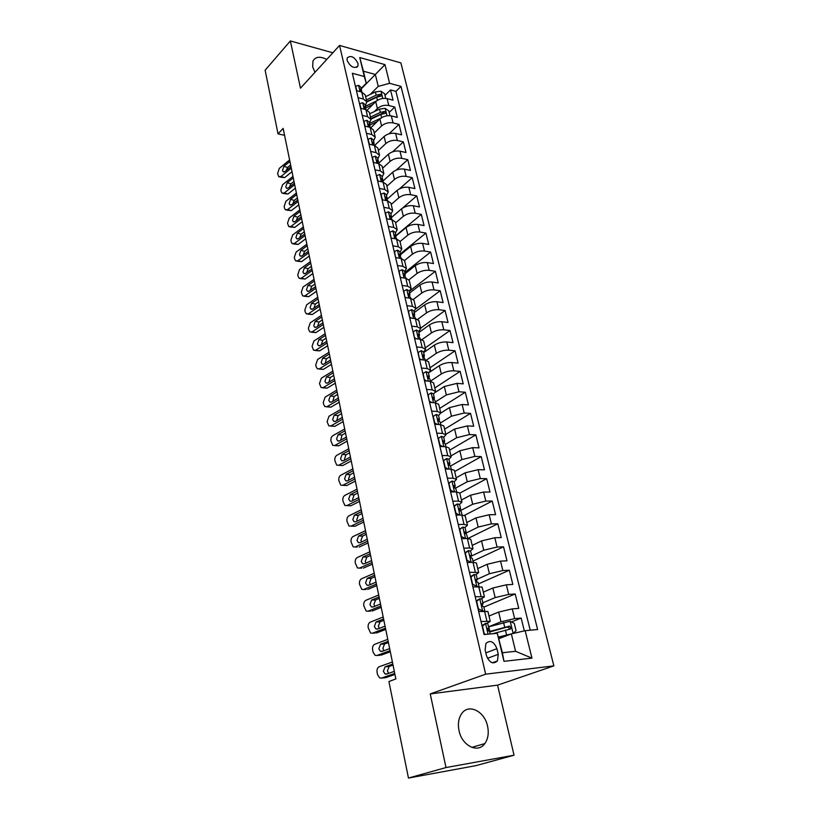 <?xml version="1.0" encoding="UTF-8"?>
<svg xmlns="http://www.w3.org/2000/svg" width="819" height="819" viewBox="0 0 819 819"><rect width="100%" height="100%" fill="white"/><g stroke="black" fill="none" stroke-linecap="round" stroke-linejoin="round"><path stroke-width="1.23" d="M326.75 59.459C320.045 56.081 315.458 56.613 312.96 61.056L312.674 66.841L314.957 72.348M459.029 730.661C461.896 745.792 478.009 753.695 484.838 743.58C488.093 738.902 489.004 733.087 487.561 726.156C484.592 711.138 468.509 703.265 461.629 713.707C458.558 718.253 457.688 723.904 459.029 730.661M347.092 60.452C350.542 67.066 354.156 68.939 357.934 66.083L358.016 63.472C354.576 56.88 350.962 55.016 347.184 57.893L347.092 60.452M553.869 665.867L400.88 62.899L339.568 45.444L485.657 674.18L553.869 665.867L497.563 685.145L430.241 693.928L446.007 767.557L514.045 755.21L497.563 685.145M514.045 755.21L475.788 765.673L408.466 778.05L446.007 767.557M524.324 630.876L521.15 618.069L511.404 621.928M488.994 616.031L498.658 612.069L512.254 608.886L518.755 608.384L515.192 593.97L483.875 607.114M483.323 592.147L492.864 588.001L506.357 584.817L512.827 584.428L509.316 570.229L478.388 583.947M477.723 568.611L487.151 564.291L500.532 561.107L506.992 560.831L503.531 546.836L472.983 561.117M472.215 545.413L481.521 540.919L494.809 537.745L501.238 537.571L497.829 523.781L467.884 538.503M466.789 522.553L475.982 517.895L489.158 514.731L495.577 514.66L492.209 501.064L464.475 515.346M461.435 500.03L470.515 495.208L483.589 492.045L489.987 492.065L486.67 478.675L459.797 493.151M456.163 477.815L465.131 472.839L478.112 469.686L484.479 469.809L481.214 456.603L454.668 471.529M450.962 455.927L459.817 450.788L472.706 447.645L479.054 447.86L475.829 434.848L449.6 450.204M445.833 434.336L454.586 429.054L467.373 425.911L473.699 426.228L470.526 413.39L444.604 429.166M440.765 413.063L449.426 407.627L462.121 404.494L468.427 404.893L465.294 392.24L439.67 408.425M435.513 392.24L444.328 386.507L456.93 383.364L463.216 383.855L460.135 371.376L434.807 387.96M429.555 372.246L439.312 365.663C443.12 363.431 447.287 362.387 451.822 362.541L458.087 363.114L455.047 350.808L430.016 367.772M423.648 352.6L434.367 345.116C438.134 342.833 442.27 341.799 446.785 341.994L453.03 342.659L450.02 330.518L425.286 347.85M418.888 332.494L429.484 324.856C433.21 322.522 437.315 321.488 441.82 321.734L448.034 322.471L445.075 310.503L420.618 328.204M414.189 312.653L424.672 304.863C428.357 302.487 432.432 301.453 436.916 301.75L443.11 302.569L440.192 290.755L415.919 308.876M409.561 293.089L419.922 285.145C423.566 282.729 427.62 281.695 432.074 282.043L438.257 282.934L435.37 271.273L409.909 290.858M404.995 273.781L415.233 265.684C418.837 263.237 422.86 262.203 427.303 262.592L433.466 263.554L430.62 252.057L404.709 272.563M400.481 254.719L410.616 246.488C414.179 244.001 418.171 242.967 422.604 243.397L428.736 244.441L425.921 233.087L400.296 253.941M396.038 235.923L406.05 227.549C409.582 225.02 413.554 223.986 417.956 224.467L424.068 225.573L421.294 214.373L395.956 235.565M391.564 217.424L401.545 208.855C405.047 206.286 408.988 205.262 413.37 205.774L419.461 206.951L416.728 195.895L402.354 208.241M386.926 199.375L397.102 190.407C400.563 187.797 404.473 186.773 408.845 187.336L414.916 188.575L412.213 177.662L399.58 188.79M382.852 181.112L392.721 172.195C396.14 169.553 400.03 168.53 404.381 169.134L410.432 170.434L407.76 159.664L396.212 170.096M378.767 163.135L388.39 154.218C391.779 151.546 395.638 150.532 399.979 151.167L405.999 152.529L403.368 141.892L392.67 151.781M374.672 145.434L384.111 136.476C387.469 133.773 391.308 132.75 395.618 133.425L401.627 134.848L399.027 124.355L389.056 133.794M370.976 127.621L379.893 118.96C383.22 116.216 387.029 115.203 391.328 115.909L397.307 117.404L394.748 107.033L389.179 112.428M358.077 97.686L363.411 99.048L366.84 101.843L365.223 105.712M362.223 115.366L367.588 116.677L371.007 119.4L369.369 123.219M366.431 133.272L371.806 134.531L375.235 137.183L373.556 140.94M370.69 151.413L376.085 152.621L379.514 155.2L377.805 158.896M375 169.799L380.425 170.946L383.855 173.464L382.115 177.088M379.371 188.431L384.817 189.517L388.247 191.963L386.476 195.516M383.804 207.309L389.271 208.343L392.7 210.708L390.898 214.199M388.298 226.453L393.775 227.416L397.215 229.699L395.372 233.128M392.854 245.854L398.351 246.754L401.791 248.956L399.907 252.303M397.461 265.52L402.989 266.359L406.429 268.478L404.514 271.744M402.149 285.452L407.688 286.23L411.128 288.257L409.172 291.451M406.889 305.671L412.459 306.378L415.888 308.313L413.902 311.435M411.701 326.167L417.291 326.801L420.72 328.654L418.693 331.685M416.584 346.959L422.184 347.522L425.624 349.273L423.556 352.221M421.529 368.048L427.16 368.53L430.589 370.188L428.48 373.054M426.545 389.434L432.197 389.844L435.626 391.4L433.486 394.174M431.644 411.128L437.315 411.455L440.745 412.919L438.554 415.591M436.803 433.138L442.506 433.394L445.925 434.735L443.693 437.315M442.045 455.477L447.768 455.64L451.187 456.879L448.904 459.357M447.369 478.142L453.102 478.214L456.521 479.34L454.197 481.726M452.764 501.146L458.527 501.136L461.936 502.139L459.551 504.422M458.241 524.488L464.025 524.385L467.434 525.276L464.957 527.467M463.81 548.187L469.604 547.993L473.013 548.75L470.413 550.859M469.451 572.246L478.675 572.583L475.9 574.631M475.184 596.672L484.418 596.785L481.408 598.781M408.466 778.05L388.923 681.562L395.864 678.9L283.149 128.409L278.03 133.876L284.562 135.319M498.259 654.33L496.918 648.689C493.898 641.482 490.233 639.741 485.913 643.458L485.135 649.928L486.466 655.609C489.465 662.837 493.13 664.608 497.45 660.923L498.259 654.33L487.469 658.322M366.267 83.19L364.291 76.505L352.354 73.28L484.08 634.551L497.287 633.302L502.385 652.733L515.591 651.31L511.353 633.886L525.153 630.681L537.622 629.504L400.993 86.384L389.609 83.323L378.235 86.374L375.337 74.447L363.401 71.192L366.267 83.19L361.138 88.442M364.291 76.505L359.766 57.555L384.981 64.629L389.609 83.323M525.153 630.681L531.951 658.138L503.982 661.332L497.287 633.302M374.283 111.609L377.385 108.548C380.692 105.794 384.49 104.781 388.779 105.508L394.748 107.033M367.26 110.074L375.726 101.658L377.385 108.548M374.242 132.995L381.572 125.931C384.91 123.219 388.738 122.195 393.038 122.891L399.027 124.355M378.398 150.512L385.821 143.55C389.189 140.858 393.038 139.834 397.358 140.489L403.368 141.892M382.616 168.253L390.11 161.384C393.519 158.722 397.389 157.698 401.73 158.323L407.76 159.664M386.885 186.23L394.461 179.453C397.901 176.822 401.801 175.798 406.163 176.382L412.213 177.662M391.216 204.433L398.873 197.758C402.344 195.168 406.275 194.144 410.647 194.687L416.728 195.895M395.597 222.881L403.337 216.298C406.848 213.749 410.8 212.725 415.202 213.216L421.294 214.373M400.03 241.574L407.862 235.094C411.414 232.576 415.397 231.552 419.809 232.002L425.921 233.087M404.525 260.503L412.448 254.136C416.032 251.658 420.045 250.624 424.477 251.044L430.62 252.057M408.998 279.76L417.106 273.433C420.72 270.997 424.754 269.963 429.207 270.342L435.37 271.273M413.421 299.355L421.816 292.997C425.471 290.602 429.535 289.568 434.009 289.895L440.192 290.755M417.782 319.297L426.586 312.827C430.292 310.473 434.377 309.439 438.871 309.715L445.075 310.503M422.061 339.588L431.429 332.923C435.165 330.62 439.291 329.576 443.796 329.811L450.02 330.518M426.249 360.247L436.332 353.306C440.12 351.034 444.267 350 448.792 350.184L455.047 350.808M430.415 381.214L441.318 373.966C445.137 371.744 449.314 370.7 453.859 370.833L460.135 371.376M435.329 401.986L446.355 394.922L458.998 391.779L465.294 392.24M440.315 423.054L451.474 416.165L464.209 413.022L470.526 413.39M445.372 444.42L456.664 437.715L469.492 434.572L475.829 434.848M450.481 466.093L461.936 459.572L474.856 456.418L481.214 456.603M455.272 488.288L467.27 481.746L480.292 478.583L486.67 478.675M459.879 510.923L472.686 504.238L485.81 501.074L492.209 501.064M465.09 533.578L478.183 527.067L491.41 523.894L497.829 523.781M471.509 556.029L483.763 550.225L497.092 547.051L503.531 546.836M477.262 579.187L489.424 573.73L502.856 570.556L509.316 570.229M482.852 602.815L495.167 597.583L508.701 594.41L515.192 593.97M481.009 621.478L490.253 621.345L486.875 623.341M482.606 625.061L481.91 625.337M488.523 626.791L501.003 621.805L514.639 618.621L521.15 618.069M530.221 630.2L395.935 91.37L390.509 89.926L385.002 95.393M375.726 101.658C379.023 98.894 382.811 97.881 387.09 98.628L393.048 100.164L390.509 89.926M478.665 611.506L487.909 611.476L490.253 621.345M484.418 596.785L482.115 587.059L472.88 586.854M478.675 572.583L476.392 563.011L473.003 562.325L467.188 562.581M473.013 548.75L470.771 539.322L467.362 538.503L461.599 538.667M467.434 525.276L465.223 515.98L461.814 515.038L456.04 515.11M461.936 502.139L459.756 492.977L456.347 491.922L450.593 491.902M456.521 479.34L454.381 470.321L450.962 469.144L445.229 469.031M451.187 456.879L449.068 447.983L445.649 446.703L439.946 446.498M445.925 434.735L443.837 425.972L440.417 424.58L434.735 424.303M440.745 412.919L438.687 404.269L435.258 402.774L429.596 402.416M435.626 391.4L433.609 382.882L430.18 381.285L424.529 380.845M430.589 370.188L428.593 361.793L425.163 360.094L419.543 359.572M425.624 349.273L423.658 340.991L420.219 339.199L414.619 338.605M420.72 328.654L418.785 320.485L415.346 318.601L409.766 317.936M415.888 308.313L413.974 300.256L410.544 298.28L404.985 297.553M411.128 288.257L409.234 280.313L405.804 278.245L400.266 277.446M406.429 268.478L404.566 260.637L401.126 258.487L395.608 257.616M401.791 248.956L399.948 241.226L396.519 238.984L391.021 238.063M397.215 229.699L395.403 222.072L391.963 219.758L386.496 218.765M392.7 210.708L390.919 203.173L387.479 200.778L382.023 199.734M388.247 191.963L386.486 184.531L383.046 182.064L377.62 180.948M383.855 173.464L382.115 166.124L378.675 163.585L373.269 162.418M379.514 155.2L377.794 147.973L374.365 145.352L368.98 144.134M375.235 137.183L373.536 130.047L370.106 127.355L364.742 126.085M371.007 119.4L369.338 112.346L365.909 109.592L360.565 108.272M366.84 101.843L365.192 94.881L361.763 92.066L356.429 90.684M499.006 638.636L511.353 633.886M332.842 52.795L290.356 40.95L265.131 70.209L278.03 133.876M290.356 40.95L300.481 88.176L339.568 45.444M430.241 693.928L485.657 674.18M361.23 88.851L384.981 64.629M370.239 94.42L378.235 86.374M395.935 91.37L400.993 86.384M502.385 652.733L503.982 661.332M515.591 651.31L531.951 658.138M359.766 57.555L363.401 71.192M394.748 673.433L381.48 678.081L384.449 677.815M394.953 674.426L385.514 677.722M481.981 625.624L485.626 623.382L487.776 623.628L488.892 628.327L487.459 628.388L488.646 631.039L489.598 631.306L490.223 633.967M392.403 661.987L379.207 666.738C377.426 667.669 376.73 669.532 377.088 672.338L377.539 674.6L379.658 677.907L381.48 678.081M485.626 623.382L482.493 626.187L484.244 633.681L485.677 634.397M394.328 671.365L386.558 674.098L385.073 673.965L383.374 671.324L385.084 666.82L389.107 666.492L393.038 665.089M389.107 666.492L387.407 670.986L388.697 673.351M392.823 664.045L385.084 666.82M487.397 629.709L488.892 628.327M513.093 633.486L516.062 630.702L514.271 623.382L510.094 621.263L488.544 626.852M509.827 634.469L498.74 637.489M513.001 633.507L498.628 637.028M492.69 633.732L510.391 629.033L511.117 628.623L509.674 626.095L489.639 631.48M489.752 631.961L507.36 627.006L509.162 628.122M476.197 600.982L479.811 598.75L476.678 601.463L478.419 608.845L482.708 611.015L484.459 611.056M482.708 611.015L482.186 611.24M390.079 650.634L376.945 655.476L379.75 655.282M390.305 651.76L380.968 655.2M479.811 598.75L481.971 599.088L483.067 603.716L481.623 603.716L482.8 606.326L483.763 606.654L484.797 611.035M387.766 639.342L374.703 644.297C372.952 645.249 372.246 647.112 372.614 649.876L373.054 652.108L375.092 655.313L376.945 655.476M479.75 611.424L478.501 610.79M389.66 648.597L381.971 651.443L380.456 651.31L378.828 648.75L380.518 644.256L384.531 644.021L388.421 642.557M384.531 644.021L382.852 648.494L383.998 650.696M388.186 641.369L380.518 644.256M481.644 605.21L483.067 603.716M470.505 576.719L474.088 574.498L470.966 577.108L472.665 584.377L477.753 586.558M385.473 628.142L372.481 633.189L375.133 633.046M385.729 629.401L376.484 632.985M474.088 574.498L476.248 574.918L477.334 579.483L475.87 579.412L477.047 581.981L478.02 582.37L478.992 586.486M383.2 617.014L370.27 622.153C368.53 623.126 367.833 624.989 368.192 627.723L370.587 633.036L372.481 633.189M473.607 586.813L472.768 586.384M385.063 626.136L377.457 629.094L375.911 628.972L374.344 626.494L376.023 622.01L380.026 621.846L383.876 620.321M380.026 621.846L378.347 626.31L379.371 628.357M383.599 619.01L376.023 622.01M475.982 581.05L477.334 579.483M380.927 605.958L368.069 611.199L370.577 611.107M381.214 607.35L372.061 611.066M464.895 552.815L468.458 550.603L470.618 551.105L471.683 555.599L470.198 555.477L471.375 558.005L472.358 558.445L473.269 562.315M378.685 594.983L365.888 600.307C364.168 601.31 363.482 603.163 363.831 605.865L366.144 611.046L368.069 611.199M468.458 550.603L465.325 553.112L467.014 560.278L471.079 562.407M380.528 603.982L373.003 607.053L371.427 606.94L369.922 604.535L371.58 600.071L375.573 599.969L379.381 598.392M375.573 599.969L373.914 604.422L374.815 606.316M379.084 596.959L371.58 600.071M470.413 557.237L471.683 555.599M376.453 584.08L363.728 589.496L366.083 589.465M376.76 585.595L367.7 589.434M459.367 529.269L462.899 527.067L465.069 527.651L466.113 532.084L464.619 531.9L466.779 534.889L467.639 538.503M374.232 573.249L361.568 578.767C359.869 579.78 359.183 581.633 359.531 584.295L361.773 589.363L363.728 589.496M462.899 527.067L459.776 529.484L461.435 536.537L465.243 538.564M376.054 582.125L368.601 585.309L367.014 585.196L365.561 582.872L367.209 578.419L371.181 578.388L374.948 576.76M371.181 578.388L369.533 582.821L370.331 584.571M374.631 575.194L367.209 578.419M464.936 533.763L466.113 532.084M372.031 562.499L359.428 568.099L361.66 568.099M372.369 564.127L363.401 568.099M453.921 506.07L457.422 503.88L459.602 504.535L460.626 508.906L459.121 508.66L461.281 511.67L462.08 515.038M369.84 551.811L357.309 557.504C355.62 558.548 354.944 560.38 355.282 563.022L357.453 567.966L359.428 568.099M457.422 503.88L454.31 506.203L455.948 513.144L459.49 515.069M371.642 560.565L364.26 563.861L362.653 563.759L361.251 561.496L362.889 557.053L366.851 557.094L370.577 555.415M366.851 557.094L365.223 561.517L365.909 563.124M370.239 553.736L362.889 557.053M459.551 510.606L460.626 508.906M367.67 541.205L355.2 546.979L357.299 547.01M368.028 542.956L359.152 547.051M448.556 483.21L452.037 481.029L454.207 481.767L455.231 486.066L453.706 485.769L455.876 488.789L456.613 491.932M365.509 530.661L353.102 536.517C351.433 537.581 350.767 539.414 351.095 542.024L353.194 546.857L355.2 546.979M452.037 481.029L448.925 483.261L450.532 490.11L453.818 491.912M367.281 539.301L359.981 542.69L358.353 542.598L357.002 540.407L358.62 535.974L362.571 536.087L366.267 534.346M362.571 536.087L360.954 540.499L361.558 541.963M365.898 532.555L358.62 535.974M454.238 487.786L455.231 486.066M363.37 520.188L351.023 526.136L354.965 526.269L352.999 526.197M363.749 522.051L354.965 526.269M443.274 460.677L446.724 458.507L448.894 459.316L449.897 463.564L448.362 463.206L450.532 466.246L451.228 469.154M361.24 509.787L348.955 515.816C347.297 516.902 346.632 518.724 346.969 521.304L348.996 526.023L351.023 526.136M446.724 458.507L443.622 460.657L445.198 467.403L448.239 469.092M362.981 518.314L355.753 521.805L354.105 521.713L352.815 519.594L354.422 515.182L358.353 515.346L362.018 513.564M358.353 515.346L356.756 519.748L357.268 521.079M361.619 511.66L354.422 515.182M448.996 465.274L449.897 463.564M359.121 499.457L346.898 505.558L350.829 505.763L359.531 501.433M438.063 438.482L441.482 436.322L443.663 437.203L444.656 441.38L443.099 440.97L445.28 444.021L445.915 446.713M357.023 489.199L344.86 495.382C343.222 496.478 342.557 498.31 342.885 500.849L344.85 505.466L348.781 505.671M441.482 436.322L438.39 438.38L439.946 445.024L442.731 446.601M358.742 497.604L351.586 501.187L349.928 501.115L348.679 499.047L350.266 494.656L354.187 494.881L357.811 493.058M354.187 494.881L352.6 499.273L353.04 500.46M357.401 491.031L350.266 494.656M443.826 443.079L444.656 441.38M354.934 478.992L342.833 485.257L346.744 485.524L342.721 485.309M355.364 481.081L346.744 485.524M436.322 414.445L432.923 416.615L436.322 414.445L438.503 415.397L439.475 419.512L437.919 419.052L440.1 422.123L440.683 424.6M352.856 468.867L340.817 475.204C339.189 476.33 338.544 478.153 338.861 480.661L340.765 485.176L342.833 485.257M433.231 416.421L434.766 422.973L437.305 424.426M354.566 477.17L347.471 480.845L345.792 480.784L344.594 478.777L346.171 474.396L350.082 474.692L353.665 472.809M350.082 474.692L348.505 479.064L348.874 480.118M353.235 470.69L346.171 474.396M438.738 421.191L439.475 419.512M350.798 458.804L338.81 465.223L342.721 465.54L338.626 465.315M351.249 460.995L342.721 465.54M429.361 401.433L428.153 394.778L431.234 392.885L433.415 393.898L434.377 397.962L432.801 397.44L434.991 400.532L435.524 402.794M348.751 448.802L336.824 455.303C335.217 456.439 334.572 458.251 334.889 460.739L336.732 465.151L338.81 465.223M429.668 401.238L431.951 402.559M350.43 457.002L343.417 460.769L341.718 460.708L340.561 458.773L342.127 454.391L346.027 454.75L349.58 452.825M346.027 454.75L344.461 459.111L344.768 460.032M349.119 450.604L342.127 454.391M433.712 399.611L434.377 397.962M346.724 438.871L334.848 445.444L338.738 445.823L334.582 445.567M347.184 441.165L338.738 445.823M424.334 380.006L423.136 373.433L426.218 371.621L428.398 372.706L429.351 376.709L427.764 376.146L429.955 379.248L430.436 381.306M344.697 429.002L332.883 435.647C331.296 436.803 330.651 438.605 330.958 441.062L332.749 445.382L334.848 445.444M424.631 379.811L426.668 381.009M346.355 437.09L339.404 440.95L337.704 440.898L336.589 439.015L338.134 434.654L342.025 435.073L345.536 433.108M342.025 435.073L340.724 440.212M345.065 430.774L338.134 434.654M428.757 378.327L429.351 376.709M342.69 419.195L330.937 425.911L334.807 426.351L330.589 426.075M343.181 421.59L334.807 426.351M419.379 358.886L418.202 352.405L421.273 350.665L423.454 351.812L424.396 355.753L422.799 355.139L425.419 360.114M340.694 409.449L328.992 416.236L327.088 421.642L328.818 425.87L330.937 425.911M419.676 358.681L421.468 359.756M342.332 417.434L335.452 421.375L333.732 421.345L332.657 419.512L334.193 415.172L338.063 415.642L341.554 413.636M338.063 415.642L336.732 420.649M341.052 411.199L334.193 415.172M423.863 357.33L424.396 355.753M338.718 399.774L327.068 406.623L330.937 407.125L326.648 406.818M339.22 402.262L330.937 407.125M414.496 338.063L413.329 331.654L416.39 329.996L418.581 331.204L419.502 335.094L417.895 334.428L420.485 339.23M336.742 390.151L325.153 397.082L323.259 402.467L323.638 404.371L324.938 406.603L327.068 406.623M414.783 337.848L416.339 338.79M338.36 398.034L331.541 402.057L329.811 402.037L328.777 400.266L330.303 395.925L334.162 396.457L337.612 394.41M334.162 396.457L332.79 401.32M337.1 391.881L330.303 395.925M419.041 336.629L419.502 335.094M334.787 380.6L323.249 387.592L327.109 388.134L322.768 387.817M335.319 383.179L327.109 388.134M409.674 317.526L408.527 311.2L411.588 309.613L413.769 310.882L414.68 314.721L413.073 314.005L415.612 318.632M332.842 371.099L321.365 378.163L319.482 383.527L321.12 387.582L323.249 387.592M409.961 317.311L411.281 318.12M334.439 378.88L327.682 382.985L325.952 382.975L324.948 381.255L326.464 376.935L330.313 377.508L333.722 375.419M330.313 377.508L328.91 382.238M333.19 372.809L326.464 376.935M414.271 316.206L414.68 314.721M330.907 361.66L319.482 368.785L323.321 369.389L318.929 369.041M331.46 364.332L323.321 369.389M404.914 297.277L403.787 291.032L406.838 289.517L409.029 290.837L409.93 294.625L408.302 293.857L410.8 298.321M328.992 352.283L317.618 359.48L315.755 364.834L316.124 366.687L317.342 368.796L319.482 368.785M405.2 297.051L406.285 297.727M330.559 359.971L323.874 364.148L322.133 364.158L321.171 362.479L322.666 358.169L326.505 358.804L329.893 356.674M326.505 358.804L325.082 363.401M329.33 353.972L322.666 358.169M409.572 296.058L409.93 294.625M327.078 342.966L315.765 350.225L319.584 350.87L315.141 350.501M327.651 345.731L319.584 350.87M400.235 277.293L399.119 271.13L402.16 269.686L404.351 271.069L405.231 274.805L403.603 273.986L406.06 278.286M325.184 333.702L313.923 341.021L312.07 346.365L313.605 350.245L315.765 350.225M400.511 277.078L401.361 277.6M326.74 341.298L320.116 345.546L318.366 345.567L317.434 343.939L318.919 339.65L322.747 340.335L326.095 338.165M322.747 340.335L321.294 344.789M325.522 335.37L318.919 339.65M404.924 276.198L405.231 274.805M323.3 324.498L312.09 331.879L315.899 332.586L311.404 332.197M323.884 327.354L315.899 332.586M395.608 257.596L394.512 251.505L397.543 250.123L399.733 251.566L400.614 255.252L398.976 254.392L401.382 258.528M321.427 315.356L310.268 322.799L308.435 328.122L308.794 329.934L309.93 331.93L312.09 331.879M395.884 257.371L396.498 257.76M322.962 322.85L316.4 327.18L314.65 327.221L313.749 325.634L315.223 321.355L319.031 322.082L322.358 319.881M319.031 322.082L317.567 326.412M321.765 317.004L315.223 321.355M400.337 256.613L400.614 255.252M319.564 306.265L308.456 313.769L312.254 314.516L307.709 314.107M320.168 309.203L312.254 314.516M391.134 238.083L389.967 232.146L392.997 230.835L395.188 232.32L396.048 235.954L394.4 235.053L396.775 239.035M317.721 297.236L306.654 304.801L304.842 310.104L305.2 311.896L306.286 313.831L308.456 313.769M319.236 304.637L312.735 309.039L310.974 309.091L310.104 307.545L311.568 303.286L315.366 304.064L318.652 301.822M315.366 304.064L313.892 308.251M318.048 298.863L311.568 303.286M395.802 237.285L396.048 235.954M315.878 288.257L304.873 295.884L308.661 296.683L304.064 296.243M316.492 291.277L308.661 296.683M386.742 218.806L385.473 213.042L388.503 211.793L390.694 213.339L391.543 216.922L389.885 215.97L392.219 219.809M314.056 279.34L303.091 287.019L301.29 292.311L302.702 295.956L304.873 295.884M315.55 286.65L309.111 291.124L307.35 291.185L306.501 289.68L307.954 285.432L311.742 286.261L315.008 283.988M311.742 286.261L310.258 290.325M314.383 280.937L307.954 285.432M391.328 218.212L391.543 216.922M312.234 270.475L301.331 278.204L305.098 279.054L300.46 278.593M312.868 273.566L305.098 279.054M382.371 199.795L381.05 194.195L384.07 193.008L386.261 194.605L387.1 198.147L385.442 197.154L387.735 200.839M310.432 261.66L299.57 269.451L297.788 274.723L298.136 276.474L299.15 278.306L301.331 278.204M311.916 268.878L305.528 273.423L303.767 273.495L302.948 272.041L304.392 267.803L308.159 268.673L311.394 266.37M308.159 268.673L306.675 272.604M310.759 263.237L304.392 267.803M386.916 199.406L387.1 198.147M308.64 252.897L297.829 260.749L301.587 261.64L296.908 261.159M309.285 256.071L301.587 261.64M377.958 181.019L376.689 175.604L379.688 174.478L381.879 176.116L382.708 179.607L381.05 178.573L383.302 182.115M306.859 244.195L296.089 252.098L294.318 257.35L294.666 259.08L295.649 260.862L297.829 260.749M308.313 251.331L301.996 255.927L300.225 256.019L299.437 254.607L300.87 250.379L304.627 251.3L307.831 248.956M304.627 251.3L303.143 255.098M307.176 245.761L300.87 250.379M382.555 180.845L382.708 179.607M305.088 235.544L294.369 243.499L298.116 244.431L293.407 243.929M305.753 238.79L298.116 244.431M373.607 162.49L372.379 157.248L375.378 156.183L377.569 157.872L378.378 161.323L376.72 160.237L378.931 163.646M303.327 226.945L292.659 234.951L290.899 240.192L291.236 241.902L292.188 243.632L294.369 243.499M304.77 233.988L298.495 238.657L296.734 238.759L295.966 237.387L297.389 233.169L301.136 234.132L304.31 231.757M301.136 234.132L299.652 237.797M303.644 228.481L297.389 233.169M378.255 162.52L378.378 161.323M301.576 218.386L290.95 226.453L294.686 227.426L289.936 226.904M302.252 221.714L294.686 227.426M369.318 144.205L368.12 139.138L371.12 138.124L373.3 139.865L374.109 143.264L372.44 142.148L374.621 145.413M299.836 209.889L289.261 218.008L287.51 223.229L288.769 226.607L290.95 226.453M301.259 216.861L295.045 221.58L293.274 221.703L292.537 220.362L293.949 216.165L297.686 217.168L300.829 214.773M297.686 217.168L296.202 220.7M300.143 211.415L293.949 216.165M373.996 144.441L374.109 143.264M298.106 201.443L287.582 209.613L291.298 210.626L286.517 210.084M298.802 204.842L291.298 210.626M365.079 126.157L363.923 121.263L366.912 120.311L369.103 122.082L369.891 125.44L368.212 124.283L370.352 127.416M296.386 193.049L285.903 201.259L284.173 206.47L284.5 208.139L285.401 209.777L287.582 209.613M297.788 199.928L291.636 204.719L289.865 204.852L289.158 203.552L290.55 199.365L294.277 200.409L297.389 197.973M294.277 200.409L292.803 203.808M296.693 194.553L290.55 199.365M369.799 126.597L369.891 125.44M294.676 184.705L284.244 192.967L287.95 194.021L283.139 193.458M295.383 188.165L287.95 194.021M360.892 108.354L359.776 103.614L362.756 102.713L364.946 104.535L365.735 107.852L364.046 106.654L366.134 109.654M292.977 176.402L282.586 184.715L280.866 189.906L281.193 191.554L282.064 193.151L284.244 192.967M294.369 183.2L288.268 188.053L286.496 188.206L285.811 186.927L287.193 182.76L290.899 183.845L294.001 181.388M290.899 183.845L289.445 187.111M293.284 177.897L287.193 182.76M365.663 108.988L365.735 107.852M389.977 115.684L388.8 110.903L385.104 108.354L379.535 109.101L369.686 113.8M380.907 118.12L369.441 123.546M377.16 121.611L369.819 125.123M370.956 119.165L380.835 114.476L385.862 113.155L384.521 111.476L380.323 112.398L370.464 117.086M370.833 118.642L382.79 113.155L384.521 111.476M291.288 168.161L280.948 176.515L284.643 177.61L279.801 177.027M292.014 171.683L284.643 177.61M356.767 90.766L355.692 86.19L358.661 85.35L360.841 87.213L361.619 90.489L359.94 89.251L361.947 92.117M289.609 159.961L279.31 168.366L277.6 173.536L278.767 176.72L280.948 176.515M290.98 166.677L284.93 171.58L283.169 171.744L282.494 170.506L283.876 166.349L287.571 167.475L290.643 164.988M287.571 167.475L286.128 170.608M289.906 161.425L283.876 166.349M361.568 91.595L361.619 90.489M385.739 98.382L384.602 93.755L380.917 91.196L375.389 91.933L365.612 96.662M376.617 100.891L365.366 106.296M372.962 104.402L365.745 107.903M366.861 101.955L376.668 97.236L381.674 95.936L380.333 94.267L376.167 95.178L366.38 99.898M366.758 101.484L378.624 95.966L380.333 94.267M379.893 118.96L381.572 125.931M384.111 136.476L385.821 143.55M388.39 154.218L390.11 161.384M392.721 172.195L394.461 179.453M397.102 190.407L398.873 197.758M401.545 208.855L403.337 216.298M406.05 227.549L407.862 235.094M410.616 246.488L412.448 254.136M415.233 265.684L417.106 273.433M419.922 285.145L421.816 292.997M424.672 304.863L426.586 312.827M429.484 324.856L431.429 332.923M434.367 345.116L436.332 353.306M439.312 365.663L441.318 373.966M444.328 386.507L446.355 394.922M449.426 407.627L451.474 416.165M454.586 429.054L456.664 437.715M459.817 450.788L461.936 459.572M465.131 472.839L467.27 481.746M470.515 495.208L472.686 504.238M475.982 517.895L478.183 527.067M481.521 540.919L483.763 550.225M487.151 564.291L489.424 573.73M492.864 588.001L495.167 597.583M498.658 612.069L501.003 621.805M512.254 608.886L514.639 618.621M387.09 98.628L388.779 105.508M391.328 115.909L393.038 122.891M395.618 133.425L397.358 140.489M399.979 151.167L401.73 158.323M404.381 169.134L406.163 176.382M408.845 187.336L410.647 194.687M413.37 205.774L415.202 213.216M417.956 224.467L419.809 232.002M422.604 243.397L424.477 251.044M427.303 262.592L429.207 270.342M432.074 282.043L434.009 289.895M436.916 301.75L438.871 309.715M441.82 321.734L443.796 329.811M446.785 341.994L448.792 350.184M451.822 362.541L453.859 370.833M456.93 383.364L458.998 391.779M462.121 404.494L464.209 413.022M467.373 425.911L469.492 434.572M472.706 447.645L474.856 456.418M478.112 469.686L480.292 478.583M483.589 492.045L485.81 501.074M489.158 514.731L491.41 523.894M494.809 537.745L497.092 547.051M500.532 561.107L502.856 570.556M506.357 584.817L508.701 594.41M484.531 611.056L486.875 620.976M478.716 586.506L481.029 596.273M473.003 562.325L475.276 571.949M467.362 538.503L469.604 547.993M461.814 515.038L464.025 524.385M456.347 491.922L458.527 501.136M450.962 469.144L453.102 478.214M445.649 446.703L447.768 455.64M440.417 424.58L442.506 433.394M435.258 402.774L437.315 411.455M430.18 381.285L432.197 389.844M425.163 360.094L427.16 368.53M420.219 339.199L422.184 347.522M415.346 318.601L417.291 326.801M410.544 298.28L412.459 306.378M405.804 278.245L407.688 286.23M401.126 258.487L402.989 266.359M396.519 238.984L398.351 246.754M391.963 219.758L393.775 227.416M387.479 200.778L389.271 208.343M383.046 182.064L384.817 189.517M378.675 163.585L380.425 170.946M374.365 145.352L376.085 152.621M370.106 127.355L371.806 134.531M365.909 109.592L367.588 116.677M361.763 92.066L363.411 99.048M485.831 652.866L496.918 648.689M485.554 623.454L488.083 634.172M513.155 633.425L510.196 621.314M489.926 631.398L488.83 626.77M504.699 627.2L503.572 622.553M506.541 634.807L505.405 630.139M507.36 627.006L509.674 626.095M479.739 598.822L482.606 610.964M474.017 574.559L476.832 586.527M468.376 550.665L471.15 562.407M462.827 527.129L465.52 538.554M457.35 503.931L459.971 515.059M451.955 481.081L454.514 491.922M453.716 485.739L454.228 485.452M446.642 458.568L449.129 469.113M448.362 463.206L448.904 462.899M441.41 436.373L443.826 446.642M443.089 441.001L443.642 440.673M436.251 414.496L438.605 424.488M437.889 419.123L438.472 418.755M431.152 392.925L433.456 402.661M432.76 397.543L433.364 397.154M426.136 371.672L428.378 381.142M427.713 376.279L428.327 375.86M421.191 350.706L423.372 359.93M422.747 355.303L423.372 354.873M416.318 330.037L418.437 339.015M417.844 334.623L418.478 334.162M411.507 309.654L413.564 318.386M413.001 314.23L413.646 313.749M406.767 289.547L408.773 298.044M408.241 294.113L408.886 293.611M402.088 269.717L404.033 277.989M403.542 274.273L404.197 273.751M397.471 250.164L399.365 258.21M398.904 254.699L399.559 254.166M392.915 230.866L394.768 238.698M394.338 235.381L394.993 234.838M388.421 211.824L390.223 219.441M389.834 216.329L390.489 215.766M383.988 193.038L385.739 200.45M385.391 197.533L386.046 196.949M379.617 174.498L381.316 181.705M380.999 178.972L381.654 178.388M375.307 156.204L376.955 163.216M376.679 160.667L377.324 160.063M371.038 138.155L372.645 144.963M372.399 142.588L373.044 141.974M366.84 120.332L368.396 126.955M368.192 124.754L368.826 124.13M362.684 102.733L364.199 109.173M364.035 107.135L364.67 106.501M386.988 115.776L385.196 108.415M380.323 112.398L379.535 109.101M381.603 117.66L380.835 114.476M358.589 85.371L360.063 91.626M359.93 89.752L360.555 89.107M382.77 98.454L381.009 91.257M365.591 106.183L365.438 105.508M376.167 95.178L375.389 91.933M377.416 100.348L376.668 97.236M471.816 747.378L484.838 743.58M356.644 67.424L357.934 66.083M492.342 662.786L497.45 660.923M387.551 673.75L385.073 673.965M509.787 629.135L511.117 628.623M382.739 651.156L380.456 651.31M378.04 628.869L375.911 628.972M373.444 606.879L371.427 606.94M368.919 585.175L367.014 585.196M364.475 563.759L362.653 563.759M360.104 542.628L358.353 542.598M355.804 521.785L354.105 521.713M351.566 501.208L349.928 501.115M347.379 480.896L345.792 480.784M343.253 460.841L341.718 460.708M339.179 441.052L337.704 440.898M335.166 421.509L333.732 421.345M331.193 402.221L329.811 402.037M327.283 383.169L325.952 382.975M323.413 364.363L322.133 364.158M319.605 345.782L318.366 345.567M315.837 327.436L314.65 327.221M312.111 309.316L310.974 309.091M308.446 291.421L307.35 291.185M304.822 273.73L303.767 273.495M301.238 256.265L300.225 256.019M297.707 239.005L296.734 238.759M294.216 221.949L293.274 221.703M290.765 205.098L289.865 204.852M287.356 188.452L286.496 188.206M283.998 171.99L283.169 171.744"/></g></svg>
